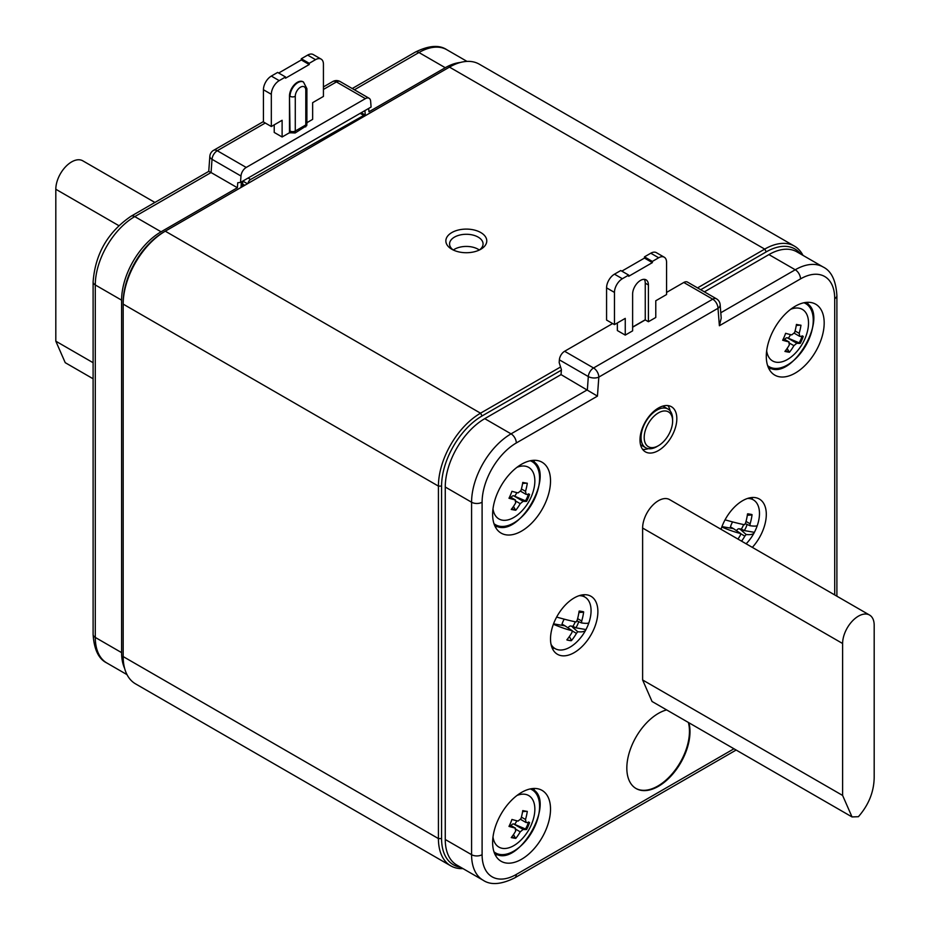 <?xml version="1.0" encoding="UTF-8"?>
<svg xmlns="http://www.w3.org/2000/svg" width="930" height="930" viewBox="0 0 930 930"><rect width="100%" height="100%" fill="white"/><g stroke="black" fill="none" stroke-linecap="round" stroke-linejoin="round"><path stroke-width="1.4" d="M561.371 370.163L482.1 415.931A57.311 33.085 120 0 0 441.576 486.111L438.425 486.111L123.178 304.11L123.178 302.285A57.311 33.085 -60 0 1 163.703 232.093L165.284 231.186A59.543 34.375 120 0 0 123.178 304.11L123.178 656.58A59.543 34.375 120 0 0 135.513 683.841L450.759 865.842A59.543 34.375 -60 0 1 438.425 838.581L438.425 486.111A59.543 34.375 -60 0 1 480.531 413.187L560.069 367.269M771.761 368.478A40.932 23.634 -60 0 1 768.947 368.803M807.333 302.308A40.932 23.634 -60 0 1 808.449 304.912M704.382 291.846L768.924 254.588A55.823 32.224 120 0 1 796.836 251.821L823.155 267.015A55.823 32.224 -60 0 0 795.243 269.77L768.924 254.588M834.71 594.944L834.71 298.646A48.383 27.935 120 0 0 800.509 278.895L719.378 325.733L717.995 308.295L598.827 377.092A7.44 3.906 -175.8 0 1 588.318 376.557L559.372 359.84L559.174 362.584L561.406 369.605L561.046 374.604L597.444 396.122L516.313 442.971A48.383 27.935 120 0 0 482.1 502.223L482.1 854.682A48.383 27.935 120 0 0 516.313 874.433L733.968 748.778M561.046 374.604L484.739 418.663L511.047 433.857L587.365 389.798L588.318 376.557A7.44 4.301 -60 0 1 593.561 367.978L712.729 299.181L683.783 282.476L666.566 292.415M688.898 722.75A44.652 25.784 -60 0 1 658.405 786.327A44.652 25.784 -60 0 1 636.085 788.535A44.652 25.784 -60 0 1 631.075 747.371A44.652 25.784 -60 0 1 666.647 709.904M658.405 450.562A26.052 15.043 -60 0 1 645.385 451.852A26.052 15.043 -60 0 1 645.385 421.778A26.052 15.043 -60 0 1 671.437 406.736A26.052 15.043 -60 0 1 675.424 427.614A26.052 15.043 -60 0 1 658.405 450.562M721.017 529.298A33.492 19.332 -60 0 1 759.357 499.038A33.492 19.332 -60 0 1 752.335 547.375M574.205 652.628A33.492 19.332 -60 0 1 557.454 654.29A33.492 19.332 -60 0 1 557.454 615.613A33.492 19.332 -60 0 1 590.945 596.269A33.492 19.332 -60 0 1 596.084 623.112A33.492 19.332 -60 0 1 574.205 652.628M842.615 643.514L842.615 795.441L852.031 816.935L652.035 701.476L642.618 679.97L642.618 528.042A22.332 12.892 120 0 1 652.372 505.583A22.332 12.892 120 0 1 669.577 499.596L869.562 615.056A22.332 12.892 120 0 0 852.357 621.042A22.332 12.892 120 0 0 842.615 643.514L642.618 528.042M795.243 373.081A40.932 23.634 -60 0 1 774.771 375.116A40.932 23.634 -60 0 1 774.771 327.848A40.932 23.634 -60 0 1 815.715 304.215A40.932 23.634 -60 0 1 821.981 337.009A40.932 23.634 -60 0 1 795.243 373.081M521.579 531.088A40.932 23.634 -60 0 1 501.107 533.111A40.932 23.634 -60 0 1 501.107 485.844A40.932 23.634 -60 0 1 542.039 462.21A40.932 23.634 -60 0 1 548.316 495.016A40.932 23.634 -60 0 1 521.579 531.088M521.579 859.25A40.932 23.634 -60 0 1 501.107 861.273A40.932 23.634 -60 0 1 501.107 814.006A40.932 23.634 -60 0 1 542.039 790.372A40.932 23.634 -60 0 1 548.316 823.178A40.932 23.634 -60 0 1 521.579 859.25M445.261 487.029L445.261 839.499A55.823 32.224 120 0 0 456.828 865.051L483.135 880.245A55.823 32.224 -60 0 1 471.58 854.682L471.58 502.223L445.261 487.029A55.823 32.224 -60 0 1 484.739 418.663M617.357 322.943L617.357 330.545L625.251 335.102L632.621 330.848L632.621 294.078A11.16 6.44 -60 0 1 637.492 282.848A11.16 6.44 -60 0 1 646.094 279.86A11.16 6.44 -60 0 1 648.408 284.964L648.408 321.733L655.778 317.479L655.778 300.762L666.566 294.543L666.566 262.33A11.16 6.44 -60 0 0 664.253 257.215A11.16 6.44 -60 0 0 658.673 257.773L652.36 261.423L652.36 262.632L628.68 276.303L628.68 275.094L620.775 270.537L614.463 274.176L622.356 278.733L628.68 275.094M632.621 327.209L645.257 319.92L648.408 321.733M612.626 323.559L564.615 351.273L593.561 367.978A7.44 4.301 -120 0 1 598.827 377.092L597.444 396.122M559.372 359.84A7.44 4.301 -60 0 1 564.615 351.273M683.783 282.476A7.44 4.301 -60 0 1 687.503 282.104L716.449 298.809A7.44 4.301 -60 0 0 712.729 299.181A7.44 4.301 -120 0 1 717.995 308.295A7.44 4.65 -4.5 0 0 720.146 304.668A7.44 7.44 0 0 0 716.449 298.809M498.096 854.635A40.932 23.634 -60 0 1 495.272 854.961M533.669 788.477A40.932 23.634 -60 0 1 534.785 791.081M498.096 526.473A40.932 23.634 -60 0 1 495.272 526.81M533.669 460.315A40.932 23.634 -60 0 1 534.785 462.919M554.361 648.198A33.492 19.332 -60 0 1 552.374 648.501M583.401 594.77A33.492 19.332 -60 0 1 584.133 596.63M751.812 497.538A33.492 19.332 -60 0 1 752.544 499.398M640.538 444.738A22.332 12.892 120 0 0 640.933 444.982L645.664 447.725A22.332 12.892 -60 0 1 646.757 420.162A22.332 12.892 -60 0 1 667.996 409.049A22.332 12.892 -60 0 1 672.623 419.267L672.623 421.092A20.1 11.602 120 0 0 664.45 410.955A20.1 11.602 120 0 0 649.338 421.895A20.1 11.602 120 0 0 645.036 442.575A20.1 11.602 120 0 0 658.405 445.702A20.1 11.602 120 0 0 672.623 421.092M667.996 409.049L663.253 406.317A22.332 12.892 120 0 0 662.846 406.096M648.303 448.655A26.052 15.043 -60 0 1 642.618 449.364M667.891 405.585A26.052 15.043 -60 0 1 670.123 410.874M688.363 722.447A44.652 25.784 -60 0 1 657.882 786.013A44.652 25.784 -60 0 1 635.818 788.384M719.378 325.733L721.215 318.176L720.146 304.668M625.251 335.102L625.251 318.386L614.463 324.617L606.569 320.06L606.569 287.858A11.16 6.44 -60 0 1 614.463 274.176M622.356 278.733A11.16 6.44 120 0 0 614.463 292.415L614.463 324.617M652.36 261.423L644.467 256.854L644.467 258.075L621.833 271.142M644.467 256.854L650.779 253.216L658.673 257.773M664.253 257.215L656.359 252.658A11.16 6.44 120 0 0 650.779 253.216M645.257 319.92A1.488 0.86 60 0 1 645.257 319.757L645.257 283.139A11.16 6.44 120 0 0 644.292 279.337M652.36 262.632L644.467 258.075M579.076 611.382A16.008 9.242 -60 0 1 579.925 611.289A16.008 9.242 -60 0 1 581.448 611.37A16.008 9.242 -60 0 1 583.529 612.196L583.656 611.928A48.221 38.537 -80 0 1 581.715 621.008L581.506 622.926L576.914 620.868M578.913 612.51L583.529 612.196M564.208 619.159A12.509 7.219 120 0 0 561.778 625.262L564.801 625.797L561.964 624.448M569.334 636.608L571.52 640.375A16.008 9.242 -60 0 1 569.067 640.398A16.008 9.242 -60 0 1 567.056 639.619M562.685 624.576A2.976 1.721 -60 0 1 563.022 624.704A2.976 1.721 -60 0 1 563.301 624.925M568.125 627.831A2.976 1.721 -60 0 1 570.753 626.006L572.845 626.378A11.032 6.371 120 0 0 575.193 621.786M570.753 626.006L575.879 627.75A12.509 7.219 120 0 0 578.646 621.659M572.845 626.378L575.879 627.75M585.958 629.575A48.383 10.986 -151.9 0 1 585.819 629.901A48.383 10.986 -151.9 0 1 577.751 631.737L572.566 627.204L585.958 629.575A29.225 16.868 120 0 0 587.609 626.099A29.225 16.868 120 0 0 588.957 622.554A48.383 5.138 -161.8 0 1 588.946 622.588A48.383 5.138 -161.8 0 1 581.506 622.926M556.652 617.067A48.383 5.138 -161.8 0 0 576.1 621.972L577.17 620.205A48.221 38.537 -80 0 0 579.111 611.115A16.298 9.405 -60 0 1 579.611 611.057L583.273 611.696A16.298 9.405 -60 0 1 583.656 611.928M579.611 611.057A45.651 7.649 23.1 0 0 583.273 611.696M564.801 625.797A2.976 1.721 120 0 1 565.056 625.878L553.548 623.832M565.056 625.878L572.345 630.773A48.383 10.986 -151.9 0 1 553.385 624.251M571.52 640.375L571.404 640.654A16.298 9.405 -60 0 1 570.904 640.724L567.23 640.073A16.298 9.405 -60 0 1 566.858 639.852A48.221 38.537 100 0 0 571.904 632.551L572.345 630.773M570.904 640.724A45.651 7.649 -156.9 0 1 567.23 640.073M577.751 631.737L576.437 633.365A48.221 38.537 100 0 1 571.404 640.654M588.946 622.588A48.383 48.383 0 0 0 589.806 619.717A29.772 17.193 120 0 0 584.9 597.072A29.772 17.193 120 0 0 579.134 595.688M551.037 644.351A29.772 17.193 120 0 0 555.129 648.64A29.772 17.193 120 0 0 577.181 641.572A48.383 48.383 0 0 0 585.819 629.901M479.345 250.019A16.752 9.672 0 0 0 483.065 243.951A16.752 9.672 0 0 0 466.314 234.279A16.752 9.672 0 0 0 449.574 243.951A16.752 9.672 0 0 0 453.294 250.019A16.752 9.672 180 0 1 479.345 250.019M451.841 249.263L451.841 249.263A20.472 11.823 180 0 1 451.841 232.558A20.472 11.823 180 0 1 480.787 232.558A20.472 11.823 180 0 1 480.787 249.263A20.472 11.823 180 0 1 451.841 249.263M697.547 287.893L764.716 249.112A59.543 34.375 -60 0 1 794.487 246.159L479.241 64.158A59.543 34.375 120 0 0 449.469 67.111L165.284 231.186L480.531 413.187L482.1 415.931M441.576 486.111L441.576 838.581A57.311 33.085 120 0 0 460.687 867.272M800.695 254.041A57.311 33.085 120 0 0 766.297 251.844L700.697 289.718M462.977 868.597A59.543 34.375 -60 0 1 450.759 865.842M794.487 246.159A59.543 34.375 -60 0 1 802.985 255.366M852.031 816.935L858.402 816.703C868.748 804.857 874.014 791.686 874.188 777.201L874.188 625.274A22.332 12.892 120 0 0 869.562 615.056M842.615 795.441L642.618 679.97M513.476 506.42L515.127 509.28A14.88 8.591 -60 0 1 512.663 509.338A14.88 8.591 -60 0 1 511.57 509.024M515.127 509.28L511.488 509.129M528.414 493.865A14.88 8.591 -60 0 1 527.229 497.399A14.88 8.591 -60 0 1 525.45 500.817L526.601 501.375A48.221 8.079 23.1 0 1 523.148 501.293L520.23 503.676A48.221 38.537 100 0 1 515.79 510.233A46.035 7.707 -156.9 0 1 511.256 509.431A48.221 38.537 100 0 0 515.697 502.874L515.081 499.863A48.221 8.079 -156.9 0 1 508.977 498.248A46.035 36.782 -80 0 0 511.942 491.296A48.221 8.079 -156.9 0 0 518.057 492.912L520.963 490.517A48.221 38.537 -80 0 0 522.765 482.438A46.035 7.707 23.1 0 0 525.148 482.903A46.035 7.707 23.1 0 0 527.298 483.24A48.221 38.537 -80 0 1 525.508 491.319L526.113 494.342A48.221 8.079 23.1 0 0 529.565 494.423A46.035 36.782 100 0 1 526.601 501.375M529.565 494.423L528.717 493.923L525.752 500.875M523.148 501.293L513.604 495.771L525.45 500.817M514.836 495.992A9.695 5.592 120 0 0 516.789 492.598M526.031 483.054A14.88 8.591 -60 0 1 526.252 483.193L522.602 483.449M513.604 495.771A2.976 1.721 120 0 0 511.058 497.457M515.476 500.015L509.71 496.76M514.929 509.733L515.79 510.233M492.993 508.861A29.772 17.193 120 0 0 520.974 511.884A48.383 48.383 0 0 0 533.599 490.029A29.772 17.193 120 0 0 525.322 466.174A29.772 17.193 120 0 0 516.987 467.313M513.476 834.582L515.127 837.442A14.88 8.591 -60 0 1 512.663 837.5A14.88 8.591 -60 0 1 511.57 837.186M515.127 837.442L511.488 837.291M528.414 822.027A14.88 8.591 -60 0 1 527.229 825.561A14.88 8.591 -60 0 1 525.45 828.979L526.601 829.525A48.221 8.079 23.1 0 1 523.148 829.444L520.23 831.838A48.221 38.537 100 0 1 515.79 838.395A46.035 7.707 -156.9 0 1 511.256 837.593A48.221 38.537 100 0 0 515.697 831.036L515.081 828.026A48.221 8.079 -156.9 0 1 508.977 826.41A46.035 36.782 -80 0 0 511.942 819.458A48.221 8.079 -156.9 0 0 518.057 821.074L520.963 818.679A48.221 38.537 -80 0 0 522.765 810.588A46.035 7.707 23.1 0 0 525.148 811.065A46.035 7.707 23.1 0 0 527.298 811.402A48.221 38.537 -80 0 1 525.508 819.481L526.113 822.492A48.221 8.079 23.1 0 0 529.565 822.573A46.035 36.782 100 0 1 526.601 829.525M529.565 822.573L528.717 822.085L525.752 829.037M523.148 829.444L513.604 823.934L525.45 828.979M514.836 824.154A9.695 5.592 120 0 0 516.789 820.76M526.031 811.216A14.88 8.591 -60 0 1 526.252 811.355L522.602 811.611M513.604 823.934A2.976 1.721 120 0 0 511.058 825.619M515.476 828.177L509.71 824.922M514.929 837.895L515.79 838.395M492.993 837.023A29.772 17.193 120 0 0 520.974 840.046A48.383 48.383 0 0 0 533.599 818.191A29.772 17.193 120 0 0 525.322 794.336A29.772 17.193 120 0 0 516.987 795.464M787.14 348.425L788.791 351.284A14.88 8.591 -60 0 1 786.327 351.331A14.88 8.591 -60 0 1 785.246 351.017M788.791 351.284L785.153 351.133M802.079 335.87A14.88 8.591 -60 0 1 800.893 339.392A14.88 8.591 -60 0 1 799.114 342.821L800.277 343.368A48.221 8.079 23.1 0 1 796.812 343.286L793.906 345.669A48.221 38.537 100 0 1 789.454 352.238A46.035 7.707 -156.9 0 1 784.92 351.435A48.221 38.537 100 0 0 789.361 344.867L788.756 341.856A48.221 8.079 -156.9 0 1 782.653 340.252A46.035 36.782 -80 0 0 785.618 333.3A48.221 8.079 -156.9 0 0 791.721 334.905L794.639 332.522A48.221 38.537 -80 0 0 796.429 324.43A46.035 7.707 23.1 0 0 798.812 324.896A46.035 7.707 23.1 0 0 800.974 325.233A48.221 38.537 -80 0 1 799.172 333.324L799.777 336.334A48.221 8.079 23.1 0 0 803.241 336.416A46.035 36.782 100 0 1 800.277 343.368M803.241 336.416L802.381 335.916L799.416 342.879M796.812 343.286L787.268 337.776L799.114 342.821M788.5 337.997A9.695 5.592 120 0 0 790.454 334.602M799.695 325.047A14.88 8.591 -60 0 1 799.916 325.198L796.266 325.442M787.268 337.776A2.976 1.721 120 0 0 784.722 339.462M789.152 342.007L783.386 338.764M788.594 351.738L789.454 352.238M766.669 350.866A29.772 17.193 120 0 0 794.65 353.888A48.383 48.383 0 0 0 807.263 332.033A29.772 17.193 120 0 0 798.986 308.179A29.772 17.193 120 0 0 790.651 309.306M746.139 543.794A48.383 48.383 0 0 0 754.23 532.669A48.383 10.986 -151.9 0 0 754.37 532.344A29.225 16.868 120 0 0 756.02 528.868A29.225 16.868 120 0 0 757.369 525.322A48.383 5.138 -161.8 0 1 757.357 525.357A48.383 48.383 0 0 0 758.217 522.486A29.772 17.193 120 0 0 753.312 499.84A29.772 17.193 120 0 0 747.546 498.457M754.23 532.669A48.383 10.986 -151.9 0 1 746.162 534.506L744.849 536.133A48.221 38.537 100 0 1 741.57 541.167M732.619 521.928A12.509 7.219 120 0 0 730.19 528.031L733.212 528.566A2.976 1.721 120 0 1 733.468 528.647L740.757 533.541L740.315 535.32A48.221 38.537 100 0 1 737.955 539.075M740.757 533.541A48.383 10.986 -151.9 0 1 721.796 527.019M747.488 514.15A16.008 9.242 -60 0 1 748.336 514.058A16.008 9.242 -60 0 1 749.859 514.15L751.684 514.464A45.651 7.649 23.1 0 1 748.022 513.825A16.298 9.405 -60 0 0 747.522 513.883A48.221 38.537 -80 0 1 745.581 522.974L744.512 524.741A48.383 5.138 -161.8 0 1 725.051 519.835M751.684 514.464A16.298 9.405 -60 0 1 752.068 514.697A48.221 38.537 -80 0 1 750.126 523.776L749.917 525.694L745.325 523.637M757.357 525.357A48.383 5.138 -161.8 0 1 749.917 525.694M733.212 528.566L731.096 527.345A2.976 1.721 -60 0 1 731.433 527.473A2.976 1.721 -60 0 1 731.712 527.694M746.162 534.506L740.978 529.972A2.976 1.721 120 0 1 741.268 529.995L744.291 530.53A12.509 7.219 120 0 0 747.057 524.427M736.537 530.6A2.976 1.721 -60 0 1 739.164 528.775L741.257 529.147A11.032 6.371 120 0 0 743.605 524.555M748.022 513.825L749.859 514.15A16.008 9.242 -60 0 1 751.94 514.964L752.068 514.697M747.325 515.278L751.94 514.964M741.257 529.147L744.291 530.53M731.096 527.345L730.375 527.217M754.37 532.344L740.978 529.972M733.468 528.647L721.959 526.601M248.089 178.049L250.6 179.49L363.746 115.413L360.166 113.344M250.6 179.49A3.72 2.151 120 0 0 247.996 183.431M365.816 115.413A3.72 2.151 120 0 0 365.583 115.239A3.72 2.151 120 0 0 363.746 115.413M241.533 187.163A3.72 2.151 120 0 0 242.649 184.047L242.684 181.164M271.328 76.074A11.16 6.44 120 0 0 263.434 89.745L271.328 94.302A11.16 6.44 -60 0 1 279.221 80.631L271.328 76.074L277.64 72.424L285.533 76.981L285.533 78.201L309.225 64.519L301.32 59.962L278.698 73.028M263.434 89.745L263.434 121.958L271.328 126.515L282.116 120.284L282.116 136.989L289.486 132.734L295.159 132.978L306.749 125.562M271.328 94.302L271.328 126.515M282.116 136.989L274.222 132.432L274.222 124.841M285.533 76.981L279.221 80.631M306.888 122.69L312.643 119.366L312.643 102.66L323.431 96.429L323.431 64.217A11.16 6.44 120 0 0 321.117 59.113A11.16 6.44 120 0 0 315.537 59.66L307.644 55.102L301.32 58.753L309.225 63.31L309.225 64.519M301.32 58.753L301.32 59.962M289.486 132.734L289.486 95.976A11.16 6.44 -60 0 1 294.357 84.735A11.16 6.44 -60 0 1 302.959 81.747A11.16 6.44 -60 0 1 303.215 81.91M307.644 55.102A11.16 6.44 -60 0 1 313.224 54.556L321.117 59.113M309.225 63.31L315.537 59.66M265.271 123.016L217.271 150.73A7.44 4.301 60 0 0 213.551 150.358A7.44 7.44 0 0 0 209.843 156.263L208.75 171.364L211.064 172.538L134.757 216.597A7.44 4.301 -120 0 0 131.037 216.237C107.845 232.047 95.209 253.937 93.105 281.93A7.44 4.301 180 0 0 95.29 284.964L95.29 637.434A7.44 4.301 180 0 1 93.105 634.4C94.058 649.466 98.638 658.998 106.845 662.985L127.015 674.634M240.998 187.465L241.405 181.908M209.843 156.263A7.44 3.906 4.2 0 0 212.028 159.309A7.44 4.301 120 0 1 217.271 150.73L246.218 167.447A7.44 4.301 120 0 0 240.975 176.014L240.51 182.419L237.743 182.733L237.382 187.732L161.076 231.791A55.823 32.224 -60 0 0 121.597 300.158L95.29 284.964A55.823 32.224 120 0 1 134.757 216.597L161.076 231.791M124.632 668.391A55.823 32.224 -60 0 1 121.597 652.628L121.597 300.158M460.42 62.461A55.823 32.224 120 0 0 445.261 67.716L418.953 52.522L354.4 89.791M368.687 108.415L368.954 111.774L445.261 67.716M364.932 110.589L365.281 115.064M240.51 182.419L371.093 107.031L370.628 101.161A7.44 4.301 120 0 0 369.105 98.278A7.44 4.301 120 0 0 365.385 98.638L336.439 81.933L323.431 89.443M246.218 167.447L365.385 98.638M237.382 187.732L211.064 172.538L212.028 159.309L240.975 176.014M93.105 378.777L65.228 362.677L55.812 341.182L55.812 189.255A22.332 12.892 -60 0 1 65.565 166.784A22.332 12.892 -60 0 1 82.77 160.809L154.903 202.449M55.812 341.182L93.105 362.712M658.405 445.702L656.836 446.621A22.332 12.892 -60 0 1 645.664 447.725M720.785 312.759L795.243 269.77A7.44 4.301 60 0 1 800.509 278.895M445.261 839.499L471.58 854.682A7.44 4.301 0 0 0 482.1 854.682M482.1 502.223A7.44 4.301 0 0 1 471.58 502.223A55.823 32.224 -60 0 1 511.047 433.857A7.44 4.301 60 0 1 516.313 442.971M836.895 596.2L836.895 295.601A7.44 4.301 180 0 1 834.71 298.646M736.153 750.033L514.767 877.85A7.44 4.301 -120 0 0 516.313 874.433M614.463 292.415L606.569 287.858M632.621 327.046L645.257 319.757M645.257 283.139L648.408 284.964M577.611 618.648L581.715 621.008M576.437 633.365L572.369 631.005M163.703 232.093L165.284 231.186L163.703 232.093M123.178 656.58L438.425 838.581L441.576 838.581M766.297 251.844L764.716 249.112L449.469 67.111M516.162 501.317L520.23 503.676M525.508 491.319L521.404 488.959M493.97 523.66A36.468 21.053 120 0 0 532.041 503.7A36.468 21.053 120 0 0 530.286 460.757M531.89 460.641L531.658 460.513A37.212 21.483 -60 0 1 531.89 460.641C557.523 472.417 517.696 541.411 494.667 525.101A37.212 21.483 -60 0 1 494.435 524.962M498.887 526.613A37.212 21.483 -60 0 1 494.667 525.101L494.446 524.962M516.162 829.479L520.23 831.838M525.508 819.481L521.404 817.121M493.97 851.822A36.468 21.053 120 0 0 532.041 831.862A36.468 21.053 120 0 0 530.286 788.919M531.89 788.803L531.658 788.675A37.212 21.483 -60 0 1 531.89 788.803C557.523 800.579 517.696 869.573 494.667 853.263A37.212 21.483 -60 0 1 494.435 853.124M498.887 854.775A37.212 21.483 -60 0 1 494.667 853.263L494.446 853.124M789.826 343.321L793.906 345.669M799.172 333.324L795.069 330.952M767.645 365.653A36.468 21.053 120 0 0 805.706 345.704A36.468 21.053 120 0 0 803.95 302.762M805.554 302.645L805.322 302.506A37.212 21.483 -60 0 1 805.554 302.645C831.188 314.421 791.36 383.416 768.343 367.094A37.212 21.483 -60 0 1 768.11 366.966L768.343 367.094A37.212 21.483 -60 0 0 772.551 368.617M739.164 528.775L741.268 529.995M744.849 536.133L740.78 533.774M746.023 521.416L750.126 523.776M247.45 183.745L242.823 181.083M242.649 184.047L244.788 185.279M305.796 90.198A7.44 4.301 120 0 0 300.541 87.164A7.44 4.301 120 0 0 295.275 96.278A3.72 2.151 180 0 1 290.009 96.278A11.16 6.44 -60 0 1 294.88 85.037A11.16 6.44 -60 0 1 303.482 82.049L306.888 88.676L306.888 123.434A3.72 2.151 0 0 1 305.796 124.957L305.796 90.198A3.72 2.151 0 0 0 306.888 88.676M295.275 96.278L295.275 131.025A3.72 2.151 180 0 1 290.009 131.025L289.486 95.976M305.679 126.899A18.147 10.474 -120 0 0 305.796 124.957L295.275 131.025A18.147 10.474 60 0 1 295.159 132.978M289.858 132.955A14.415 8.324 -120 0 0 290.009 131.025M418.953 52.522A7.44 4.301 -120 0 0 415.233 52.15C428.753 45.442 439.297 44.652 446.865 49.755A55.823 32.224 120 0 0 418.953 52.522M121.597 652.628L95.29 637.434A55.823 32.224 120 0 0 106.845 662.985M332.719 81.561A7.44 4.301 60 0 1 336.439 81.933A7.44 4.301 120 0 1 340.159 81.561A7.44 7.44 0 0 0 332.719 81.561L323.431 86.92M118.761 225.606L55.812 189.255M836.895 295.601C835.942 280.535 831.362 271.002 823.155 267.015M514.767 877.85C501.247 884.558 490.703 885.348 483.135 880.245M565.312 626.018L563.022 624.704M551.641 646.629L555.129 648.64M581.413 595.072L584.9 597.072M509.745 496.701L515.418 499.98M520.661 491.261L525.775 494.214M509.745 824.864L515.418 828.142M520.661 819.423L525.775 822.376M783.409 338.706L789.093 341.984M794.336 333.266L799.44 336.218M733.724 528.786L731.433 527.473M749.824 497.841L753.312 499.84M365.583 115.239L361.224 112.728M306.737 125.678L306.888 123.434M352.226 88.536L415.233 52.15M93.105 634.4L93.105 281.93M131.037 216.237L208.762 171.364M213.551 150.358L263.434 121.563M369.105 98.278L340.159 81.561M446.865 49.755L467.023 61.403"/></g></svg>
